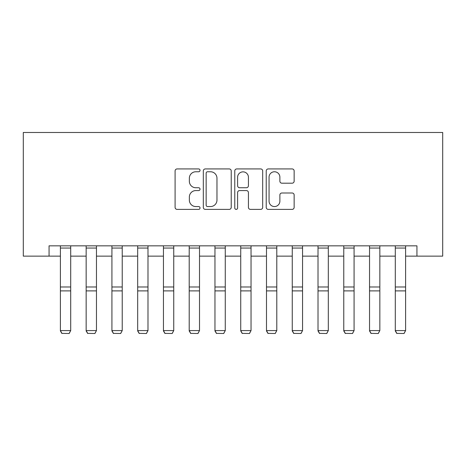 <?xml version="1.0" encoding="UTF-8"?>
<svg xmlns="http://www.w3.org/2000/svg" width="466" height="466" viewBox="0 0 466 466"><rect width="100%" height="100%" fill="white"/><g stroke="black" fill="none" stroke-linecap="round" stroke-linejoin="round"><path stroke-width="0.7" d="M200.025 170.346A1.415 1.415 0 0 0 198.609 168.931L177.115 168.931A2.021 2.021 0 0 0 175.094 170.952L175.094 207.364A2.021 2.021 0 0 0 177.115 209.385L198.609 209.385A1.415 1.415 0 0 0 200.025 207.97A1.415 1.415 0 0 0 198.609 206.555L195.831 206.555A6.472 6.472 0 0 1 189.353 200.083L189.353 197.048A6.472 6.472 0 0 1 195.831 190.577L198.609 190.577A1.415 1.415 0 0 0 200.025 189.155A1.415 1.415 0 0 0 198.609 187.74L195.831 187.74A6.472 6.472 0 0 1 189.353 181.268L189.353 178.233A6.472 6.472 0 0 1 195.831 171.762L198.609 171.762A1.415 1.415 0 0 0 200.025 170.346M292.118 183.19A2.021 2.021 0 0 0 294.145 181.169L294.145 170.952A2.021 2.021 0 0 0 292.118 168.931L268.247 168.931A2.021 2.021 0 0 0 266.226 170.952L266.226 207.364A2.021 2.021 0 0 0 268.247 209.385L292.118 209.385A2.021 2.021 0 0 0 294.145 207.364L294.145 195.027A2.021 2.021 0 0 0 292.118 193L281.907 193A2.021 2.021 0 0 0 279.88 195.027L279.88 201.143A5.411 5.411 0 0 1 274.468 206.555A5.411 5.411 0 0 1 269.057 201.143L269.057 177.173A5.411 5.411 0 0 1 274.468 171.762A5.411 5.411 0 0 1 279.88 177.173L279.88 181.169A2.021 2.021 0 0 0 281.907 183.19L292.118 183.19M49.064 256.137L49.064 245.832L416.936 245.832L416.936 256.137L442.7 256.137L442.7 132.484L23.3 132.484L23.3 256.137L60.399 256.137M231.229 170.952A2.021 2.021 0 0 0 229.208 168.931L205.337 168.931A2.021 2.021 0 0 0 203.316 170.952L203.316 207.364A2.021 2.021 0 0 0 205.337 209.385L229.208 209.385A2.021 2.021 0 0 0 231.229 207.364L231.229 170.952M236.792 168.931L260.663 168.931A2.021 2.021 0 0 1 262.684 170.952L262.684 207.364A2.021 2.021 0 0 1 260.663 209.385L250.446 209.385A2.021 2.021 0 0 1 248.425 207.364L248.425 192.598A2.021 2.021 0 0 0 246.403 190.577L239.623 190.577A2.021 2.021 0 0 0 237.602 192.598L237.602 207.97A1.415 1.415 0 0 1 236.186 209.385A1.415 1.415 0 0 1 234.771 207.97L234.771 170.952A2.021 2.021 0 0 1 236.792 168.931M70.704 256.137L86.158 256.137M96.462 256.137L111.922 256.137M122.226 256.137L137.68 256.137M147.984 256.137L163.444 256.137M173.748 256.137L189.208 256.137M199.512 256.137L214.966 256.137M225.27 256.137L240.73 256.137M251.034 256.137L266.488 256.137M276.792 256.137L292.252 256.137M302.556 256.137L318.016 256.137M328.32 256.137L343.774 256.137M354.078 256.137L369.538 256.137M379.842 256.137L395.296 256.137M405.601 256.137L416.936 256.137M207.562 171.762A1.415 1.415 0 0 0 206.147 173.177L206.147 205.139A1.415 1.415 0 0 0 207.562 206.555L210.492 206.555A6.472 6.472 0 0 0 216.97 200.083L216.97 178.233A6.472 6.472 0 0 0 210.492 171.762L207.562 171.762M248.425 177.272A5.411 5.411 0 0 0 243.013 171.861A5.411 5.411 0 0 0 237.602 177.272L237.602 185.718A2.021 2.021 0 0 0 239.623 187.74L246.403 187.74A2.021 2.021 0 0 0 248.425 185.718L248.425 177.272M60.399 330.959L61.943 333.516L60.399 330.586L70.704 330.586L69.154 333.516L61.943 333.371L69.154 333.516M70.704 245.832L70.704 330.586L69.154 333.371M60.399 245.832L60.399 330.586L61.943 333.371M86.158 330.959L87.707 333.516L86.158 330.586L96.462 330.586L94.918 333.516L87.707 333.371L94.918 333.516M111.922 330.959L113.465 333.516L111.922 330.586L122.226 330.586L120.677 333.516L113.465 333.371L120.677 333.516M137.68 330.959L139.229 333.516L137.68 330.586L147.984 330.586L146.441 333.516L139.229 333.371L146.441 333.516M96.462 245.832L96.462 330.586L94.918 333.371M86.158 245.832L86.158 330.586L87.707 333.371M122.226 245.832L122.226 330.586L120.677 333.371M111.922 245.832L111.922 330.586L113.465 333.371M147.984 245.832L147.984 330.586L146.441 333.371M137.68 245.832L137.68 330.586L139.229 333.371M163.444 330.959L164.987 333.516L163.444 330.586L173.748 330.586L172.204 333.516L164.987 333.371L172.204 333.516M173.748 245.832L173.748 330.586L172.204 333.371M163.444 245.832L163.444 330.586L164.987 333.371M189.208 330.959L190.751 333.516L189.208 330.586L199.512 330.586L197.963 333.516L190.751 333.371L197.963 333.516M199.512 245.832L199.512 330.586L197.963 333.371M189.208 245.832L189.208 330.586L190.751 333.371M214.966 330.959L216.515 333.516L214.966 330.586L225.27 330.586L223.727 333.516L216.515 333.371L223.727 333.516M225.27 245.832L225.27 330.586L223.727 333.371M214.966 245.832L214.966 330.586L216.515 333.371M240.73 330.959L242.273 333.516L240.73 330.586L251.034 330.586L249.485 333.516L242.273 333.371L249.485 333.516M251.034 245.832L251.034 330.586L249.485 333.371M240.73 245.832L240.73 330.586L242.273 333.371M266.488 330.959L268.037 333.516L266.488 330.586L276.792 330.586L275.249 333.516L268.037 333.371L275.249 333.516M276.792 245.832L276.792 330.586L275.249 333.371M266.488 245.832L266.488 330.586L268.037 333.371M292.252 330.959L293.796 333.516L292.252 330.586L302.556 330.586L301.013 333.516L293.796 333.371L301.013 333.516M302.556 245.832L302.556 330.586L301.013 333.371M292.252 245.832L292.252 330.586L293.796 333.371M318.016 330.959L319.56 333.516L318.016 330.586L328.32 330.586L326.771 333.516L319.56 333.371L326.771 333.516M328.32 245.832L328.32 330.586L326.771 333.371M318.016 245.832L318.016 330.586L319.56 333.371M343.774 330.959L345.323 333.516L343.774 330.586L354.078 330.586L352.535 333.516L345.323 333.371L352.535 333.516M354.078 245.832L354.078 330.586L352.535 333.371M343.774 245.832L343.774 330.586L345.323 333.371M369.538 330.959L371.082 333.516L369.538 330.586L379.842 330.586L378.293 333.516L371.082 333.371L378.293 333.516M379.842 245.832L379.842 330.586L378.293 333.371M369.538 245.832L369.538 330.586L371.082 333.371M395.296 330.959L396.846 333.516L395.296 330.586L405.601 330.586L404.057 333.516L396.846 333.371L404.057 333.516M405.601 245.832L405.601 330.586L404.057 333.371M395.296 245.832L395.296 330.586L396.846 333.371M70.704 286.98L60.399 286.98M70.704 290.889L60.399 290.889M70.704 248.046L60.399 248.046M96.462 286.98L86.158 286.98M96.462 290.889L86.158 290.889M96.462 248.046L86.158 248.046M122.226 286.98L111.922 286.98M122.226 290.889L111.922 290.889M122.226 248.046L111.922 248.046M147.984 286.98L137.68 286.98M147.984 290.889L137.68 290.889M147.984 248.046L137.68 248.046M173.748 286.98L163.444 286.98M173.748 290.889L163.444 290.889M173.748 248.046L163.444 248.046M199.512 286.98L189.208 286.98M199.512 290.889L189.208 290.889M199.512 248.046L189.208 248.046M225.27 286.98L214.966 286.98M225.27 290.889L214.966 290.889M225.27 248.046L214.966 248.046M251.034 286.98L240.73 286.98M251.034 290.889L240.73 290.889M251.034 248.046L240.73 248.046M276.792 286.98L266.488 286.98M276.792 290.889L266.488 290.889M276.792 248.046L266.488 248.046M302.556 286.98L292.252 286.98M302.556 290.889L292.252 290.889M302.556 248.046L292.252 248.046M328.32 286.98L318.016 286.98M328.32 290.889L318.016 290.889M328.32 248.046L318.016 248.046M354.078 286.98L343.774 286.98M354.078 290.889L343.774 290.889M354.078 248.046L343.774 248.046M379.842 286.98L369.538 286.98M379.842 290.889L369.538 290.889M379.842 248.046L369.538 248.046M405.601 286.98L395.296 286.98M405.601 290.889L395.296 290.889M405.601 248.046L395.296 248.046"/></g></svg>

